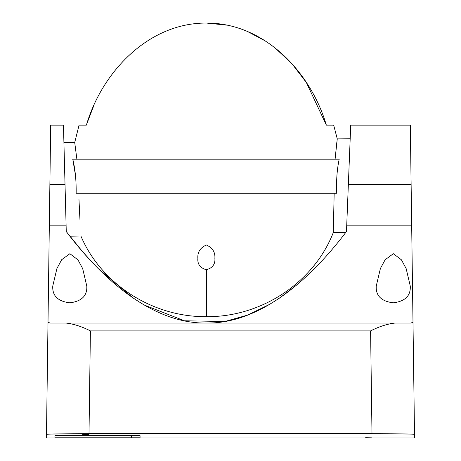 <?xml version="1.0" encoding="UTF-8"?>
<svg xmlns="http://www.w3.org/2000/svg" width="461" height="461" viewBox="0 0 461 461"><rect width="100%" height="100%" fill="white"/><g stroke="black" fill="none" stroke-linecap="round" stroke-linejoin="round"><path stroke-width="0.69" d="M197.855 258.425C197.394 264.211 200.23 267.991 206.367 269.766C212.509 267.979 215.35 264.199 214.878 258.425C215.356 252.19 212.515 247.713 206.367 244.998C200.212 247.73 197.371 252.207 197.855 258.425M78.958 199.071L79.989 220.295M79.759 215.99L79.442 209.617M76.878 159.189L74.717 142.484L79.061 125.138L86.386 125.138C101.841 72.423 148.102 22.837 206.367 23.05C264.631 22.866 310.76 72.239 326.353 125.138L306.323 82.438L291.83 63.572L274.531 47.437M93.819 105.592L86.847 123.704M372.01 437.132L365.625 437.241L372.01 437.132M89.042 434.297L82.657 434.406L89.042 434.297M52.756 286.091L56.928 268.492L61.682 259.716L69.882 253.706L77.967 259.848L82.675 268.602L86.801 286.091C87.319 295.772 81.66 301.35 69.824 302.819C57.925 301.379 52.231 295.801 52.756 286.091M376.234 286.091L380.406 268.492L385.16 259.716L393.36 253.706L401.445 259.848L406.153 268.602L410.278 286.091C410.797 295.772 405.138 301.35 393.302 302.819C381.403 301.379 375.709 295.801 376.234 286.091M76.157 193.234L336.737 193.234C336.184 180.833 337.003 169.481 339.192 159.189L72.775 159.189C75.195 169.014 76.319 180.36 76.157 193.234L76.33 193.234M346.476 231.537C304.923 286.477 255.429 323.853 206.367 323.04C157.305 323.853 107.816 286.471 66.263 231.537L63.457 125.138L50.687 125.138L48.007 322.187L49.972 323.04L411.028 323.04L412.993 322.187L410.313 125.138L350.729 125.138L346.476 231.537L345.79 232.43L333.274 232.603L334.173 193.234M339.192 159.189L335.089 159.189L337.262 138.911L350.187 138.732M82 250.94L66.263 231.537L69.87 236.188L80.9 236.038C101.627 284.915 153.605 317.283 206.367 316.655L206.367 269.766M63.918 142.628L74.717 142.484M54.945 435.68L54.945 437.806L140.063 437.806L140.063 435.68L54.945 435.68L54.945 437.806M65.877 323.04C73.668 323.922 81.845 326.538 90.408 330.9L89.008 433.692L371.992 433.692L370.592 330.9C379.161 326.538 387.332 323.922 395.123 323.04M89.008 433.692C67.963 433.663 44.584 434.055 46.48 434.406L48.007 322.187M412.993 322.187L414.566 437.95L46.434 437.95L46.48 434.406M414.52 434.406C416.416 434.055 393.037 433.663 371.992 433.692M265.911 41.283L247.373 31.429M227.261 25.182L206.367 23.05M326.353 125.138L333.678 125.138L337.262 138.911M335.089 159.189L336.864 141.971M69.553 235.79L69.012 235.093M68.925 234.977L66.424 231.75M75.454 175.203L72.775 159.189M82.473 251.487L90.212 260.148M98.919 269.218L133.5 298.29M144.195 305.021L184.388 320.787L224.582 321.496M225.152 321.398L247.609 315.111L270.065 304.127M279.418 298.169L296.636 285.054M337.625 168.738L337.343 171.089M336.956 175.111L336.57 182.095M131.552 435.68L131.552 437.806M140.063 435.68L140.063 437.806M49.327 225.152L66.096 225.152M346.73 225.152L411.673 225.152M348.343 184.723L411.12 184.723M49.88 184.723L65.03 184.723M370.592 330.9L90.408 330.9M333.274 232.603C313.526 283.285 260.396 317.347 206.367 316.655"/></g></svg>
